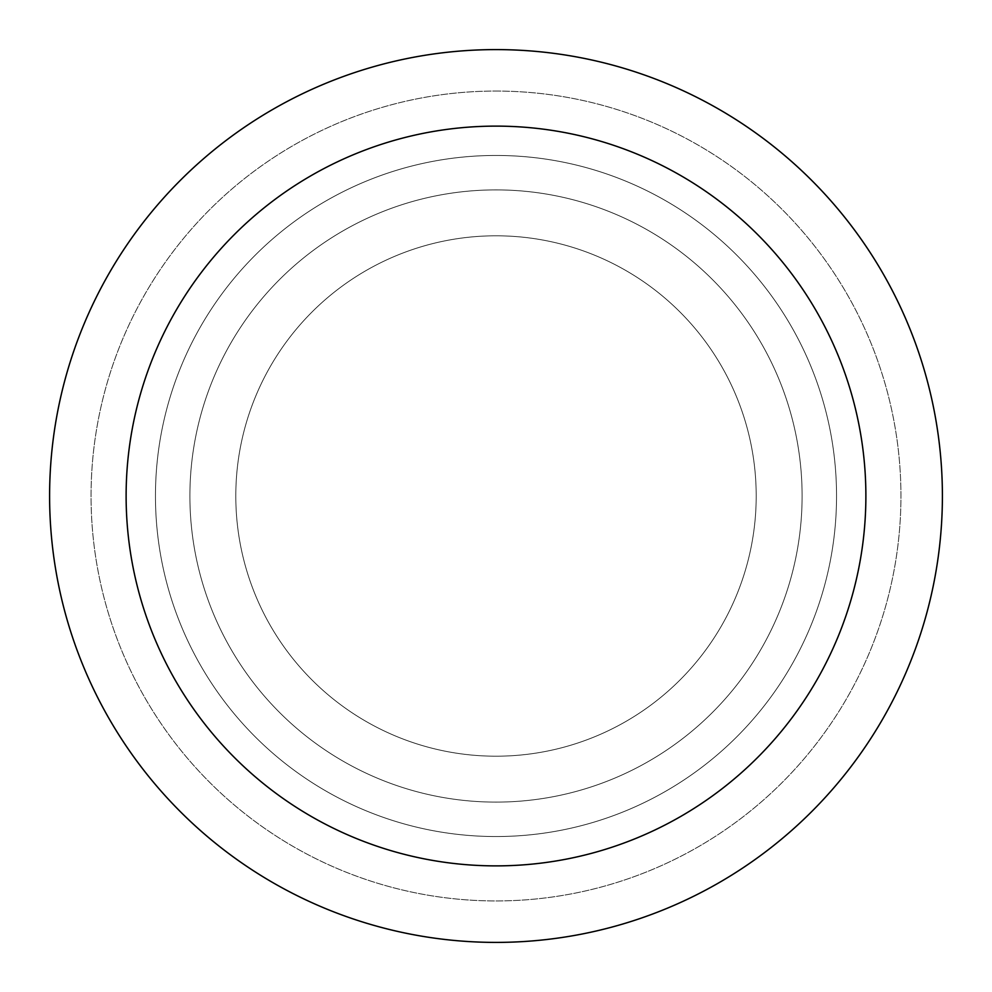 <?xml version="1.0" encoding="UTF-8"?>
<svg xmlns="http://www.w3.org/2000/svg" width="992" height="992" viewBox="0 0 992 992"><rect width="100%" height="100%" fill="white"/><g stroke="black" fill="none" stroke-linecap="round" stroke-linejoin="round"><path stroke-width="0.74" stroke-dasharray="4.96 3.72" d="M496 235.798A260.202 260.202 0 0 1 756.202 496A260.202 260.202 0 0 1 496 756.202A260.202 260.202 0 0 1 235.798 496A260.202 260.202 0 0 1 496 235.798A260.202 260.202 0 0 1 756.202 496A260.202 260.202 0 0 1 496 756.202A260.202 260.202 0 0 1 235.798 496A260.202 260.202 0 0 1 496 235.798A260.202 260.202 0 0 1 756.202 496A260.202 260.202 0 0 1 496 756.202A260.202 260.202 0 0 1 235.798 496A260.202 260.202 0 0 1 496 235.798A260.202 260.202 0 0 1 756.202 496A260.202 260.202 0 0 1 496 756.202A260.202 260.202 0 0 1 235.798 496A260.202 260.202 0 0 1 496 235.798M496 155.459A340.541 340.541 0 0 1 836.541 496A340.541 340.541 0 0 1 496 836.541A340.541 340.541 0 0 1 155.459 496A340.541 340.541 0 0 1 496 155.459A340.541 340.541 0 0 1 836.541 496A340.541 340.541 0 0 1 496 836.541A340.541 340.541 0 0 1 155.459 496A340.541 340.541 0 0 1 496 155.459M496 189.894A306.106 306.106 0 0 1 802.106 496A306.106 306.106 0 0 1 496 802.106A306.106 306.106 0 0 1 189.894 496A306.106 306.106 0 0 1 496 189.894A306.106 306.106 0 0 1 802.106 496A306.106 306.106 0 0 1 496 802.106A306.106 306.106 0 0 1 189.894 496A306.106 306.106 0 0 1 496 189.894M496 91.053A404.947 404.947 0 0 1 900.947 496A404.947 404.947 0 0 1 496 900.947A404.947 404.947 0 0 1 91.053 496A404.947 404.947 0 0 1 496 91.053A404.947 404.947 0 0 1 900.947 496A404.947 404.947 0 0 1 496 900.947A404.947 404.947 0 0 1 91.053 496A404.947 404.947 0 0 1 496 91.053A404.947 404.947 0 0 1 900.947 496A404.947 404.947 0 0 1 496 900.947A404.947 404.947 0 0 1 91.053 496A404.947 404.947 0 0 1 496 91.053M496 49.6A446.4 446.4 0 0 1 942.4 496A446.4 446.4 0 0 1 496 942.4A446.4 446.4 0 0 1 49.6 496A446.4 446.4 0 0 1 496 49.6"/><path stroke-width="1.49" d="M496 49.6A446.4 446.4 0 0 1 942.4 496A446.4 446.4 0 0 1 496 942.4A446.4 446.4 0 0 1 49.6 496A446.4 446.4 0 0 1 496 49.6M496 126.12A369.88 369.88 0 0 1 865.88 496A369.88 369.88 0 0 1 496 865.88A369.88 369.88 0 0 1 126.12 496A369.88 369.88 0 0 1 496 126.12"/></g></svg>
